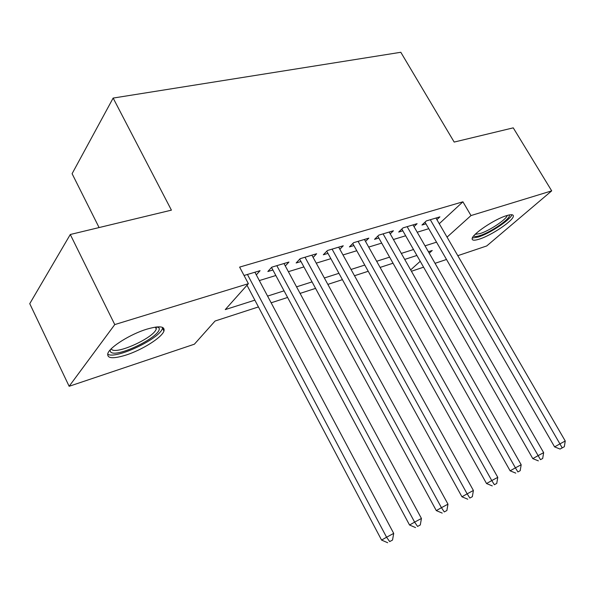 <?xml version="1.0" encoding="UTF-8"?>
<svg xmlns="http://www.w3.org/2000/svg" width="595" height="595" viewBox="0 0 595 595"><rect width="100%" height="100%" fill="white"/><g stroke="black" fill="none" stroke-linecap="round" stroke-linejoin="round"><path stroke-width="0.89" d="M146.608 329.228C159.341 325.562 165.127 326.172 163.945 331.065C161.877 337.506 142.22 349.905 126.066 355.051C112.745 359.12 106.691 358.532 107.896 353.296C110.097 346.855 130.536 334.107 146.608 329.228M506.538 215.658C511.068 214.274 513.344 214.408 513.351 216.059C513.678 220.433 491.537 235.367 479.369 239.116C474.542 240.648 472.132 240.536 472.147 238.774C471.738 234.534 494.415 219.205 506.538 215.658M99.09 227.558L72.092 173.695L113.147 98.071L400.807 52.278L454.178 142.071L513.247 127.851L551.699 190.861L486.71 245.958L457.793 255.679M446.503 259.472L435.049 263.317M423.58 267.177L411.428 271.261M258.446 306.931L215.063 321.025L194.379 344.2L69.146 386.289L114.761 324.58L248.383 283.689L225.26 309.601L254.861 300.155M114.761 324.58L70.284 234.497L29.75 303.681L69.146 386.289M256.311 274.89L260.075 270.68L244.047 275.478M285.303 265.98L288.947 262.038L271.766 267.177L267.847 271.513L272.882 269.989M313.126 257.449L316.644 253.745L300.163 258.676L296.146 262.975L300.981 261.517M339.842 249.268L343.255 245.78L327.421 250.525L323.316 254.786L327.964 253.381M365.523 241.421L368.826 238.134L353.601 242.686L349.429 246.91L353.891 245.564M390.223 233.88L393.421 230.771L378.777 235.151L374.538 239.339L378.829 238.045M414.001 226.628L417.095 223.683L402.994 227.9L398.695 232.05L402.83 230.808M439.259 223.713L462.917 201.802L239.621 267.103L248.383 283.689M259.331 280.572L275.842 275.515M288.374 271.677L303.911 266.917M316.243 263.146L330.872 258.669M342.995 254.958L356.769 250.733M368.699 247.081L381.685 243.11M393.421 239.51L405.664 235.769M417.214 232.229L428.757 228.696M436.909 219.652L439.898 216.855L426.318 220.924L421.967 225.036L425.953 223.832M70.284 234.497L171.412 210.147L113.147 98.071M462.917 201.802L471.002 215.561L551.699 190.861M447.046 237.137L471.002 215.561M267.579 296.094L284.053 290.836M296.555 286.842L312.055 281.896M324.342 277.977L338.934 273.321M351.02 269.461L364.765 265.072M376.657 261.279L389.606 257.144M401.305 253.411L413.51 249.521M425.023 245.839L436.529 242.172M429.233 253.18L432.23 250.48L428.4 251.73M416.902 255.463L404.712 259.42M393.027 263.221L380.101 267.415M368.223 271.275L354.494 275.73M342.423 279.657L327.852 284.388M315.573 288.374L300.088 293.402M287.601 297.463L271.149 302.803M410.662 269.914L420.226 261.294M424.994 222.173L554.592 446.882L559.925 443.877L430.311 219.726M562.208 447.871L560.066 449.061L564.328 446.719L562.208 447.871L559.925 443.877L565.25 441.014L435.971 218.038M554.592 446.882L560.066 449.061M564.328 446.719L565.25 441.014M509.194 214.951C511.998 217.658 491.351 232.132 479.964 235.575C476.431 236.698 474.379 236.78 473.813 235.821M475.182 234.341L480.076 233.582C489.462 230.734 506.524 219.376 507.223 215.45M472.348 238.037L478.276 237.033C489.767 233.508 510.584 219.756 511.871 214.736M157.935 326.856L158.902 327.8C163.982 335.208 115.073 359.41 110.447 351.682L110.097 350.024M111.25 348.804L111.421 349.079C114.947 355.505 153.889 337.93 156.254 328.99L156.284 326.997M107.621 354.144C115.244 359.789 159.668 338.83 162.42 328.462L162.673 327.451M401.826 229.038L532.8 458.619L538.111 455.621L407.144 226.665M540.491 459.667L542.699 458.47L540.491 459.667L538.111 455.621L543.644 452.646L413.012 224.903M532.8 458.619L538.356 460.857M542.699 458.47L543.644 452.646M377.766 236.148L510.131 470.831L515.411 467.849L383.083 233.865M517.895 471.947L520.194 470.697L517.895 471.947L515.411 467.849L521.175 464.747L389.182 232.035M510.131 470.831L515.768 473.129M520.194 470.697L521.175 464.747M352.761 243.534L486.531 483.542L491.775 480.574L358.078 241.347M494.363 484.724L496.758 483.423L494.363 484.724L491.775 480.574L497.777 477.346L364.423 239.45M486.531 483.542L492.258 485.899M496.758 483.423L497.777 477.346M326.759 251.202L461.943 496.788L467.142 493.843L332.077 249.126M469.849 498.045L472.348 496.691L469.849 498.045L467.142 493.843L473.397 490.473L338.674 247.156M461.943 496.788L467.759 499.212M472.348 496.691L473.397 490.473M299.702 259.167L436.299 510.599L441.445 507.684L305.012 257.226M444.272 511.938L446.882 510.525L444.272 511.938L441.445 507.684L447.976 504.166L311.884 255.173M436.299 510.599L442.211 513.091M446.882 510.525L447.976 504.166M271.87 267.148L271.551 267.505L409.538 525.013L414.618 522.127L276.824 265.668M417.578 526.441L420.301 524.961L417.578 526.441L414.618 522.127L421.431 518.461L283.979 263.526M409.538 525.013L415.541 527.587M420.301 524.961L421.431 518.461M246.992 285.25L381.573 540.074L386.579 537.226L247.431 274.459M389.68 541.599L392.529 540.052L389.68 541.599L386.579 537.226L393.704 533.388L254.898 272.227M381.573 540.074L387.672 542.722M392.529 540.052L393.704 533.388M163.945 331.065L162.502 328.202M155.317 327.124L156.254 328.99M156.701 326.953L158.776 327.585"/></g></svg>
